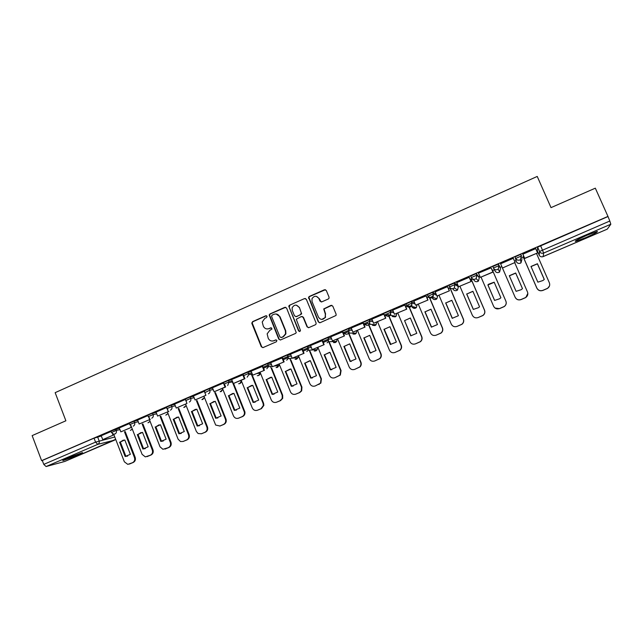 <?xml version="1.0" encoding="UTF-8"?>
<svg xmlns="http://www.w3.org/2000/svg" width="643" height="643" viewBox="0 0 643 643"><rect width="100%" height="100%" fill="white"/><g stroke="black" fill="none" stroke-linecap="round" stroke-linejoin="round"><path stroke-width="0.96" d="M267.062 316.284L265.816 315.769L252.586 321.637L251.871 323.485L261.315 346.81L263.091 347.566L276.394 341.763L276.9 340.469L275.646 339.938L273.926 340.694C271.386 341.505 269.489 340.702 268.219 338.282L267.142 333.846L269.747 330.414L272.029 328.935L270.727 327.842L269.007 328.597C266.475 329.409 264.578 328.613 263.317 326.202L262.215 321.982L264.836 318.341L266.556 317.586L267.062 316.284M266.451 315.729L252.996 321.661L252.177 322.89L261.717 346.786L262.826 347.646M276.193 339.882L273.926 340.694M271.322 327.785L269.007 328.597M587.027 235.225C577.904 239.276 574.103 241.326 575.638 241.39L585.677 237.661C594.767 233.642 598.585 231.576 597.13 231.464L587.027 235.225M67.756 457.929C63.432 459.809 61.921 460.677 63.231 460.525L77.642 455.308C81.991 453.419 83.51 452.551 82.208 452.696L67.756 457.929M328.3 298.995L329.015 298.304L329.047 297.114L326.298 290.475L324.466 289.736L309.323 296.455L308.56 297.275L318.309 321.942L320.142 322.698L336.032 315.464L336.112 314.178L332.785 306.132L330.944 305.377L323.718 308.937L325.326 314.106L325.189 317.385C322.818 320.15 320.568 320.061 318.446 317.112L312.032 301.567L312 298.673C314.258 295.531 316.557 295.483 318.896 298.529L319.965 301.125L321.789 301.864L328.3 298.995M41.61 460.653L32.15 435.608L65.883 420.787L55.153 392.656L537.235 176.439L551.019 207.633L595.322 188.166L607.965 216.418L41.61 460.653L42.293 460.476L43.772 464.383L95.558 442.119L114.784 436.999M286.601 308.077L284.809 307.338L269.972 313.921L269.16 315.006L278.781 339.183L280.573 339.938L295.491 333.444L296.246 332.632L286.601 308.077M289.543 305.232L304.533 298.577L306.349 299.325L316.067 322.923L316.034 324.104L315.327 324.795L308.865 327.608L307.049 326.861L303.118 317.288L301.302 316.541L296.278 319.266L300.385 330.229L300.394 330.984L298.609 331L288.755 306.172L289.543 305.232L304.533 298.577M539.188 255.134L537.363 250.971L537.628 247.161L539.533 251.493L609.813 221.023L610.826 224.23L607.289 229.133M348.61 332.535L349.157 332.294M368.552 323.951L369.91 323.373M388.71 315.287L390.872 314.355M409.069 306.526L412.067 305.24M429.637 297.677L433.495 296.021M450.43 288.739L451.032 288.482M471.432 279.705L472.878 279.078M478.802 276.53L479.807 276.096M492.659 270.574L494.427 269.811M499.997 267.416L501.845 266.62M514.545 261.162L515.911 260.576M521.569 258.14L523.402 257.353M536.977 251.509L537.5 251.284M607.965 216.418L609.813 221.023M42.293 460.476L94.039 438.164L101.353 435.994M64.782 461.457L46.087 466.537L43.772 464.383M129.388 423.584L119.268 427.949L120.852 431.863L131.252 427.394L130.601 425.698M147.874 415.611L137.594 420.064M166.553 407.566L156.04 412.115M185.417 399.432L174.607 404.093L176.238 408.064L186.96 403.45L185.795 400.501M204.482 391.249L193.422 395.984L195.07 399.97L205.905 395.308L204.305 391.29M223.491 383.019L212.439 387.785L214.103 391.788L225.042 387.086L223.434 383.051M243.311 374.668L231.641 379.507L233.329 383.525L244.38 378.775L242.749 374.724M262.794 366.269L251.116 371.14M282.478 357.789L270.719 362.692M302.371 349.213L290.532 354.156M322.464 340.557L310.545 345.532M342.775 331.804L330.775 336.811M363.303 322.955L351.215 328.01M384.04 314.017L371.871 319.113M405.01 304.983L392.752 310.119M426.196 295.852L413.859 301.037M447.616 286.617L435.198 291.866M450.14 288.08L448.468 288.611M469.261 277.286L456.771 282.607M471.15 279.038L470.121 279.295M491.148 267.858L478.448 273.13L480.353 277.366L492.908 271.965L491.059 267.697M513.299 258.309L500.624 263.775M514.754 262.746L527.501 292.018C528.265 294.229 527.686 296.045 525.757 297.476L521.047 299.517C518.411 300.337 516.442 299.574 515.123 297.227L501.556 265.953M535.707 248.624L522.855 254.194M523.74 256.219L523.105 256.678M515.067 256.887L516.409 261.725L515.067 256.887L520.653 254.387L520.902 254.974M498.454 264.048L499.121 265.575L498.212 269.128L497.473 269.578C495.673 270.156 494.322 269.634 493.422 268.027L492.763 266.507L498.454 264.048L500.503 268.565L499.627 271.965L498.92 272.391C497.192 272.945 495.906 272.447 495.046 270.912L493.72 268.565M476.326 273.588L476.985 275.108L476.133 278.604L475.354 279.086C473.57 279.657 472.235 279.134 471.343 277.535L470.692 276.016L476.326 273.588L479.3 277.68L478.48 281.023L477.733 281.481C476.029 282.028 474.751 281.53 473.899 279.994L472.999 279.126M449.505 286.915L448.87 285.428L454.44 283.024L457.695 285.243L458.33 286.714L457.567 289.977L456.771 290.475C455.083 291.014 453.821 290.515 452.977 288.988L452.527 288.731M432.787 292.364L433.43 293.867L432.715 297.219L431.839 297.789C430.095 298.344 428.785 297.83 427.916 296.238L427.274 294.735L432.626 292.364L436.002 293.763M406.529 305.401L405.918 303.946L411.215 301.599L414.462 302.467M384.787 313.053L390.036 310.738L393.235 311.26M363.882 322.071L369.082 319.78L372.273 320.061M343.201 330.984L348.361 328.718L351.552 328.822M322.738 339.809L327.85 337.567L331.065 337.527M302.483 348.538L307.563 346.32L310.802 346.159M282.446 357.178L287.485 354.984L290.765 354.719M262.617 365.73L267.625 363.552L270.928 363.199M242.99 374.194L247.965 372.04L251.3 371.606M223.563 382.569L228.506 380.431L231.882 379.925M204.844 392.166L204.329 390.856L209.248 388.742L212.664 388.171M185.787 400.372L185.272 399.07L190.167 396.964L193.639 396.337M166.915 408.49L166.408 407.196L171.279 405.106L174.808 404.423M148.236 416.535L147.729 415.241L152.576 413.168L156.161 412.436M129.741 424.501L129.243 423.207L134.066 421.149L137.706 420.369M111.432 432.377L110.934 431.091L119.437 428.222M111.086 431.477L101.184 435.737L102.751 439.643L113.055 435.215L112.477 433.72M607.836 216.611L537.628 247.161M232.252 381.669L231.223 382.111M268.485 366.076L263.574 368.19M288.377 357.516L283.266 359.71M308.479 348.86L303.158 351.15M328.219 340.364L323.268 342.494M348 331.852L343.587 333.749M367.989 323.252L364.115 324.916M388.179 314.564L384.868 315.986M408.578 305.779L405.837 306.96M429.194 296.905L427.04 297.838M267.4 328.951L269.393 328.605M272.519 341.039L274.312 340.686M285.685 307.266L270.365 313.953L269.554 315.038L279.166 339.183L280.26 340.034M272.093 315.126L271.587 316.428L279.962 336.98L281.216 337.511L283.041 336.715L285.532 333.846L285.379 330.775L279.633 316.702C278.355 314.282 276.45 313.495 273.91 314.323L272.093 315.126M276.177 313.993L280.01 316.726L285.741 330.783L285.902 333.846L283.418 336.715L281.594 337.511M305.473 298.521L304.878 298.633M302.13 316.46L303.464 317.32L307.386 326.869L308.439 327.721M289.913 305.28L289.181 307.137L298.955 331.008L299.654 331.595M299.043 307.386C296.552 304.26 294.245 304.404 292.115 307.836L292.26 310.384L294.494 315.834L296.294 316.581L300.554 314.708L301.286 312.844L299.397 307.426L296.31 305.144M295.828 316.694L296.294 316.581M299.397 307.426L301.663 313.913L296.648 316.613M316.308 296.319L319.217 298.585L321.187 301.985M321.749 319.434L325.503 317.409L325.326 314.106M331.852 305.312L324.032 308.978L325.639 314.138M325.471 289.688L309.653 296.511L308.897 297.339L318.639 321.966L319.675 322.81M125.2 431.59L135.175 457.342C135.842 459.681 135.183 461.393 133.205 462.486L129.347 464.053M127.603 456.112L125.875 456.305L120.337 441.974L123.376 440.085M113.055 435.215L102.751 439.643M124.469 431.758L134.459 457.559C135.126 459.906 134.475 461.626 132.49 462.719L127.788 464.367L124.364 461.811L113.642 434.049M119.598 442.167L125.152 456.522L130.368 454.32L124.798 439.949L120.337 441.974M125.152 456.522L125.875 456.305M142.899 423.946L152.986 449.835C153.661 452.19 152.994 453.918 151.001 455.019L147.07 456.602M145.318 448.629L143.598 448.822L138.004 434.435L141.147 432.498M131.252 427.394L120.852 431.863M142.199 424.107L152.303 450.044C152.978 452.399 152.311 454.127 150.309 455.236L145.31 456.884L142.103 454.344L131.638 427.378M137.297 434.612L142.899 449.023L148.163 446.797L142.545 432.369L138.004 434.435M142.899 449.023L143.598 448.822M160.774 416.222L170.974 442.263C171.649 444.626 170.982 446.363 168.964 447.472L164.962 449.079M163.201 441.066L161.489 441.259L155.847 426.815L159.094 424.838M139.129 424.01L150.349 419.34L139.129 424.01L137.586 420.048M149.634 419.493L148.879 417.54M160.099 416.375L170.315 442.456C170.998 444.819 170.323 446.563 168.305 447.673L162.896 449.288L160.019 446.797L149.449 419.726M155.164 426.976L160.822 441.452L166.135 439.201L160.469 424.718L155.847 426.815M160.822 441.452L161.489 441.259M178.81 408.426L189.13 434.612C189.814 436.983 189.138 438.735 187.105 439.852L183.054 441.476M181.254 433.438L179.558 433.623L173.859 419.123L177.227 417.106M157.591 416.077L168.884 411.375L157.591 416.077L156.032 412.099M168.209 411.512L167.293 409.189M178.175 408.554L188.503 434.797C189.195 437.168 188.52 438.92 186.478 440.045L183.086 441.468L180.514 441.54L178.103 439.177L167.437 411.994M173.208 419.276L178.915 433.808L184.292 431.533L178.561 416.985L173.859 419.123M178.915 433.808L179.558 433.623M197.031 400.541L207.472 426.888C208.163 429.275 207.48 431.027 205.422 432.16L201.331 433.8M199.483 425.73L197.803 425.915L192.048 411.351L195.544 409.294M185.755 400.388L185.377 399.448M186.96 403.45L176.238 408.064M196.42 400.661L206.877 427.056C207.568 429.444 206.885 431.204 204.828 432.337L201.404 433.776L198.1 433.527L196.372 431.485L185.602 404.19M191.429 411.488L197.192 426.084L202.617 423.793L196.838 409.181L192.048 411.351M197.192 426.084L197.803 425.915M215.429 392.568L225.99 419.091C226.69 421.478 225.998 423.247 223.925 424.388L219.785 426.052M217.873 417.95L216.225 418.135L210.414 403.507L214.063 401.401M205.905 395.308L195.07 399.97M214.842 392.672L225.428 419.244C226.127 421.639 225.436 423.407 223.354 424.549L219.898 426.004L215.678 425.055L203.944 396.305M209.827 403.635L215.646 418.288L221.128 415.973L215.284 401.304L210.414 403.507M215.646 418.288L216.225 418.135M233.586 383.485L244.911 411.938C245.208 414.068 244.436 415.603 242.604 416.543L238.416 418.223M236.439 410.097L234.84 410.274L228.964 395.59L232.774 393.436M224.327 383.734L225.629 386.99L214.103 391.788M225.629 386.99L225.042 387.086M232.268 381.669L244.38 412.075C244.678 414.213 243.906 415.756 242.073 416.688L238.577 418.159C236.359 418.842 234.663 418.119 233.497 415.989L222.462 388.348M228.41 395.694L234.285 410.411L239.823 408.072L233.923 393.339L228.964 395.59M234.285 410.411L234.84 410.274M252.747 376.364L263.582 403.257L263.871 405.371L261.476 408.618L257.449 410.234C255.142 410.933 253.414 410.17 252.265 407.943L241.173 380.31M255.183 402.172L253.631 402.333L247.7 387.584L251.686 385.382M243.625 375.448L244.927 378.695L233.329 383.525M244.927 378.695L244.38 378.775M251.373 374.306L263.083 403.386L263.373 405.5L260.978 408.755L257.449 410.234M247.177 387.681L253.109 402.454L258.695 400.091L252.747 385.302L247.7 387.584M253.109 402.454L253.631 402.333M271.684 368.118L282.663 395.22L282.711 398.339L280.533 400.613L276.506 402.229C274.175 402.936 272.431 402.172 271.274 399.938L260.069 372.193L260.174 373.085L258.566 375.512L257.288 375.697M274.095 394.167L272.608 394.312L266.62 379.507L270.816 377.248M263.164 367.185L264.426 370.312L252.747 375.182L251.108 371.115M263.919 370.384L262.272 366.309M264.426 370.312L252.747 375.182M270.502 366.47L282.197 395.332L282.245 398.451L280.067 400.734L276.506 402.229M266.13 379.587L272.126 394.424L277.768 392.037L271.756 377.184L266.62 379.507M272.126 394.424L272.608 394.312M290.797 359.775L301.937 387.102L301.68 390.864L299.783 392.527L295.748 394.143C293.401 394.858 291.641 394.095 290.467 391.852L279.15 363.986M293.176 386.081L291.777 386.21L285.733 371.341L290.162 369.034M282.462 357.749L284.134 361.848L272.367 366.751L270.711 362.668M283.651 361.896L281.988 357.805M284.134 361.848L272.367 366.751M289.776 358.416L301.503 387.199L301.245 390.968L299.349 392.632L295.748 394.143M285.275 371.413L291.327 386.306L297.034 383.895L290.957 368.986L285.733 371.341M291.327 386.306L291.777 386.21M310.095 351.319L321.404 378.904L320.873 383.083L315.199 385.977C312.82 386.7 311.043 385.937 309.862 383.686L298.424 355.708M312.418 377.915L311.148 378.028L305.039 363.102L309.741 360.731M289.101 306.293L288.964 305.795M302.355 349.173L304.035 353.296L292.195 358.231L290.523 354.132M303.6 353.329L301.913 349.221M304.035 353.296L292.195 358.231M309.195 350.162L321.01 378.984L320.471 383.18L315.199 385.977M304.613 363.15L310.73 378.108L316.485 375.673L310.352 360.699L305.039 363.102M310.73 378.108L311.148 378.028M329.57 342.743L341.071 370.625L340.316 375.094L334.834 377.73C332.439 378.462 330.639 377.698 329.449 375.432L317.899 347.341M331.828 369.677L330.703 369.765L324.538 354.767L329.57 352.348M308.584 298.328L308.897 297.339M322.448 340.509L324.152 344.648L312.225 349.615L310.537 345.508M323.75 344.664L322.055 340.541M324.152 344.648L312.225 349.615M328.758 341.714L340.71 370.689L339.946 375.166L334.834 377.73M324.144 354.807L330.325 369.829L336.144 367.37L329.947 352.332L324.538 354.767M349.229 334.03L360.94 362.258C361.567 364.018 361.253 365.578 359.992 366.928L354.679 369.395C352.26 370.135 350.443 369.371 349.229 367.097L337.567 338.885M351.383 361.35L350.467 361.414L344.238 346.36L349.663 343.876M342.759 331.748L344.479 335.911L332.471 340.919L330.767 336.787M344.118 335.911L342.397 331.772M344.479 335.911L332.471 340.919M348.884 334.022L360.61 362.306C361.245 364.075 360.932 365.634 359.67 366.992L354.679 369.395M343.884 346.376L350.122 361.462L355.997 358.979L349.736 343.876L344.238 346.36M369.058 325.149L381.01 353.803C381.669 355.659 381.299 357.267 379.909 358.641L374.724 360.972C372.281 361.728 370.448 360.956 369.227 358.681L357.444 330.341M371.075 352.943L370.432 352.983L364.139 337.856L369.741 335.349M363.279 322.899L365.023 327.086L352.927 332.126L351.207 327.978M364.694 327.07L362.957 322.907M365.023 327.086L352.927 332.126M368.744 325.133L380.72 353.835C381.379 355.692 381.01 357.307 379.619 358.681L374.724 360.972M363.817 337.864L370.119 353.015L376.059 350.507L369.733 335.333L364.139 337.856M388.412 314.596L401.288 345.259C401.963 347.188 401.562 348.844 400.059 350.226L394.979 352.468C392.511 353.224 390.655 352.46 389.425 350.17L377.521 321.717M390.872 344.447L384.241 329.272L389.947 326.732L384.241 329.272M384.016 313.953L385.784 318.164L373.599 323.244L371.855 319.073M385.495 318.132L383.742 313.953M385.784 318.164L373.599 323.244M388.147 314.572L401.039 345.283C401.714 347.212 401.304 348.868 399.809 350.25L394.979 352.468M383.959 329.264L390.333 344.479L396.008 342.245L396.329 341.939L389.939 326.708M408.771 305.827L421.776 336.635C422.475 338.628 422.025 340.316 420.442 341.698L415.442 343.876C412.951 344.64 411.078 343.876 409.832 341.578L397.8 312.996M410.371 318.028L404.56 320.6L410.973 335.839M404.977 304.911L406.762 309.146L394.497 314.258L392.736 310.079M406.513 309.098L404.744 304.903M406.762 309.146L394.497 314.258M408.546 305.795L421.567 336.635C422.266 338.628 421.816 340.324 420.225 341.714L415.442 343.876M404.568 320.592L410.748 335.847L416.809 333.291L410.355 317.988L404.56 320.6M429.331 296.962L442.48 327.914C443.196 329.955 442.714 331.675 441.05 333.074L436.123 335.188C433.599 335.967 431.71 335.196 430.448 332.889L418.296 304.195M431.003 309.235L425.079 311.831L431.557 327.126M426.156 295.764L427.973 300.032L415.611 305.184L413.835 300.98M427.764 299.968L425.971 295.748M427.973 300.032L415.611 305.184M429.154 296.929L442.312 327.898C443.027 329.947 442.545 331.675 440.873 333.066L436.123 335.188M424.87 311.791L431.373 327.134L437.497 324.546L430.979 309.179L425.079 311.831M450.108 287.984L463.402 319.097C464.133 321.195 463.627 322.939 461.883 324.345L457.02 326.411C454.472 327.199 452.559 326.435 451.282 324.12L439.008 295.29M451.852 300.353L445.816 302.974L452.359 318.317M447.56 286.505L449.409 290.821L436.959 296.013L435.166 291.785M449.24 290.732L447.432 286.497M449.409 290.821L436.959 296.013M449.979 287.968L463.273 319.073C463.997 321.17 463.49 322.915 461.746 324.321L457.02 326.411M445.655 302.909L452.222 318.325L458.411 315.705L451.82 300.281L445.816 302.974M471.078 278.885L484.549 310.199C485.288 312.329 484.75 314.106 482.949 315.512L478.135 317.546C475.563 318.341 473.626 317.57 472.34 315.247L459.938 286.296M472.918 291.367L466.778 294.028L473.377 309.42M469.189 277.125L471.078 281.513L458.539 286.738L456.723 282.494M470.957 281.401L469.125 277.149M471.078 281.513L458.539 286.738M471.022 278.909L484.452 310.143C485.2 312.289 484.661 314.065 482.853 315.472L478.135 317.546M466.649 293.947L473.288 309.42L478.472 307.675L479.541 306.775L472.886 291.279L466.778 294.028M481.085 277.213L493.623 306.285C494.917 308.624 496.87 309.387 499.474 308.576L504.184 306.526C506.057 305.103 506.62 303.311 505.864 301.133L492.289 269.755L505.912 301.197C506.668 303.375 506.105 305.168 504.241 306.582L499.539 308.632L495.038 308.061M494.218 282.293L487.957 284.978L494.62 300.426M491.075 267.689L492.98 272.102L480.353 277.366M487.868 284.881L494.58 300.426L499.691 298.746L500.897 297.757L494.17 282.189L488.632 284.214L487.957 284.978M527.847 293.409L525.773 297.548L521.063 299.59C518.435 300.41 516.466 299.646 515.156 297.307L501.492 265.792M522.47 288.651L515.71 273.13L509.369 275.839M502.408 267.882L500.551 263.606L502.464 268.027L515.099 262.432L513.227 258.14M515.099 262.432L502.464 268.027M522.486 288.635L515.686 273.002L509.312 275.718L516.096 291.335L521.16 289.712L522.486 288.635M549.443 286.071L547.539 288.418L542.821 290.451C540.168 291.279 538.175 290.515 536.849 288.168L523.04 256.517M544.243 279.472L537.411 263.855L531.03 266.564M522.775 254.025L524.72 258.462L537.524 252.956L524.704 258.301L522.823 254.001M537.532 252.787L535.643 248.479M536.487 253.406L549.371 282.807C550.151 285.05 549.548 286.891 547.571 288.321L542.845 290.363C540.184 291.191 538.191 290.427 536.865 288.072L523.08 256.501M544.299 279.416L537.427 263.718L530.989 266.467L537.845 282.148L542.861 280.565L544.299 279.416M412.324 306.582L411.817 306.462M543.142 256.605L543.126 256.613C541.382 257.168 540.056 256.678 539.18 255.126L539.533 251.493C540.45 253.117 541.832 253.631 543.673 253.045L543.142 256.605L607.338 229.117M610.826 224.23L543.673 253.045L540.57 245.618M97.599 436.878L99.11 440.817C99.569 442.424 99.118 443.606 97.776 444.361L46.087 466.537M64.613 461.529L114.558 440.142L97.776 444.361L95.558 442.119L94.039 438.164M520.83 254.403L521.497 255.93M493.422 268.027L499.121 265.575L500.503 268.565M471.343 277.535L476.985 275.108L479.3 277.68M454.44 283.024L455.091 284.536L458.322 286.698M427.916 296.238L433.261 293.875L436.629 295.225M411.375 301.591L412.01 303.094L415.081 303.93M390.188 310.73L390.815 312.225L393.846 312.723M369.227 319.764L369.846 321.251L372.884 321.516M348.482 328.71L349.101 330.189L352.155 330.277M327.962 337.559L328.573 339.03L331.667 338.974M307.659 346.312L308.262 347.775L311.397 347.606M287.566 354.976L288.16 356.431L291.351 356.158M267.681 363.544L268.268 364.999L271.515 364.637M248.005 372.032L248.584 373.479L251.879 373.036M224.142 384.008L229.085 381.87L228.506 380.431L229.101 381.87L232.453 381.355M209.248 388.742L209.819 390.172L213.227 389.594M190.167 396.964L190.73 398.395L194.194 397.752M171.279 405.106L171.834 406.529L175.362 405.837M152.576 413.168L153.13 414.59L156.715 413.835M134.066 421.149L134.62 422.564L138.253 421.76M115.74 429.05L116.287 430.456L119.976 429.612M111.48 432.498L116.287 430.456C116.745 432.072 116.295 433.253 114.936 434.017L113.353 434.113L111.48 432.498M132.297 429.09L130.368 430.368M131.413 426.164L129.79 424.613L134.62 422.564C135.078 424.179 134.62 425.377 133.254 426.148M149.586 418.063L148.284 416.656L153.13 414.59C153.597 416.214 153.138 417.411 151.756 418.191M167.887 409.792L166.963 408.618L171.834 406.529C172.308 408.16 171.842 409.374 170.443 410.154M186.349 401.296L185.835 400.493L190.73 398.395C191.204 400.034 190.738 401.248 189.323 402.044M205.029 392.56L209.819 390.172C210.301 391.82 209.827 393.042 208.396 393.846M232.67 381.886L229.262 382.416L229.085 381.87L227.67 385.559M243.568 375.641L248.584 373.479L248.801 374.66L247.137 377.192M263.204 367.185L268.268 364.999L268.42 366.719L266.805 368.736M283.041 358.641L288.16 356.431L288.201 358.569L286.682 360.193M303.086 350.001L308.262 347.775L308.166 350.234L306.767 351.56M323.341 341.28L328.573 339.03L328.348 341.722L327.062 342.832M343.812 332.463L349.101 330.189L348.755 333.074L347.574 334.014C345.902 334.545 344.648 334.022 343.812 332.463M364.501 323.55L369.846 321.251L369.387 324.289L368.302 325.101C366.614 325.639 365.345 325.117 364.501 323.55M385.414 314.548L390.815 312.225L390.261 315.383L389.248 316.099C387.544 316.637 386.266 316.123 385.414 314.548M406.553 305.441L412.01 303.094L411.367 306.357L410.427 306.992C408.707 307.539 407.413 307.024 406.553 305.441M449.513 286.939L455.091 284.536L454.304 287.968L453.476 288.49C451.716 289.053 450.389 288.53 449.513 286.939M515.734 258.422L521.497 255.938L520.533 259.547L519.833 259.965C518.009 260.544 516.65 260.029 515.734 258.422M150.076 421.334L147.994 422.789M168.016 413.473L165.79 415.129M186.124 405.516L184.686 407.212L183.753 407.405M204.394 397.454L202.883 399.399L201.886 399.592M222.824 389.256L221.264 391.515L220.187 391.708M241.406 380.889L239.823 383.549L238.649 383.742M278.998 364.051L279.062 365.449L277.503 367.386L276.096 367.563M298.135 355.828L298.087 357.629L296.624 359.188L295.073 359.341M317.465 347.525L317.28 349.623L315.938 350.901L314.21 351.022M336.988 339.134L336.683 341.465L335.445 342.526L333.516 342.598M356.712 330.655L356.286 333.17L355.153 334.071L352.967 334.055M376.637 322.095L376.107 324.747L375.062 325.535L372.57 325.374M396.763 313.446L396.144 316.219L395.172 316.903L392.318 316.517M417.106 304.702L416.399 307.571L415.499 308.182L412.211 307.41M437.65 295.876L436.87 298.826L436.026 299.381C434.395 299.903 433.157 299.429 432.305 297.966M521.923 259.354L520.999 262.81L520.332 263.212C518.588 263.767 517.277 263.268 516.409 261.725M115.636 439.209L114.751 440.053M261.717 346.786L261.315 346.81M252.281 323.501L251.871 323.485M252.996 321.661L252.586 321.637M134.459 457.559L135.175 457.342M132.49 462.719L133.205 462.486M129.195 464.101L129.918 463.868M152.303 450.044L152.986 449.835M150.309 455.236L151.001 455.019M146.982 456.626L147.681 456.409M170.315 442.456L170.974 442.263M168.305 447.673L168.964 447.472M164.946 449.087L165.613 448.878M188.503 434.797L189.13 434.612M186.478 440.045L187.105 439.852M183.086 441.468L183.721 441.275M206.877 427.056L207.472 426.888M204.828 432.337L205.422 432.16M201.404 433.776L202.006 433.591M225.428 419.244L225.99 419.091M223.354 424.549L223.925 424.388M219.898 426.004L220.469 425.835M244.163 411.351L244.694 411.215M242.073 416.688L242.604 416.543M238.577 418.159L239.124 418.006M263.083 403.386L263.582 403.257M260.978 408.755L261.476 408.618M282.197 395.332L282.663 395.22M280.067 400.734L280.533 400.613M301.503 387.199L301.937 387.102M299.349 392.632L299.783 392.527M318.832 384.45L319.233 384.361M575.429 240.924L575.638 241.39M130.441 430.352L132.345 429.202M247.965 372.04L248.801 374.66L252.337 374.17M267.625 363.552L268.42 366.719L272.174 366.269M287.485 354.984L288.201 358.569L292.179 358.191M307.563 346.32L308.166 350.234L317.28 349.623L314.379 351.014M327.85 337.567L328.46 339.038L328.348 341.722L336.683 341.465L333.693 342.59M348.361 328.718L348.972 330.197L348.755 333.074L356.286 333.17L353.168 334.055M369.082 319.78L369.709 321.267L369.387 324.289L376.107 324.747L372.779 325.39M390.036 310.738L390.663 312.233L390.261 315.383L396.144 316.219L392.535 316.541M411.215 301.599L411.85 303.102L411.367 306.357L416.399 307.571C415.089 308.68 413.762 308.648 412.428 307.467M432.626 292.364L433.261 293.875L432.715 297.219L436.87 298.826C435.207 300.024 433.752 299.759 432.49 298.039M454.263 283.024L454.914 284.544L454.304 287.968L457.567 289.977L456.377 290.612M476.15 273.588L476.809 275.108L476.133 278.604L478.48 281.023L477.299 281.634M498.277 264.04L498.936 265.567L498.212 269.128L499.627 271.965L498.438 272.552M520.653 254.387L521.32 255.922L520.533 259.547L520.999 262.81L519.793 263.381M148.075 422.764L150.116 421.446M165.878 415.113L168.064 413.586M183.85 407.381L186.165 405.629M201.982 399.576L204.434 397.551M220.292 391.691L222.856 389.336M240.241 380.712L241.27 380.552M238.77 383.726C240.474 383.622 241.358 382.681 241.422 380.921M256.951 373.527L260.174 373.085C259.997 374.781 259.081 375.649 257.417 375.681M274.473 365.996L279.062 365.449L276.241 367.547M292.766 358.135L298.087 357.629L295.225 359.324M542.571 256.79L607.305 229.133M64.726 461.489L115.676 439.314M252.177 322.89L251.767 322.874M244.38 412.075L244.911 411.938M263.373 405.5L263.871 405.371M282.245 398.451L282.711 398.339M301.245 390.968L301.68 390.864M320.471 383.18L320.873 383.083"/></g></svg>

